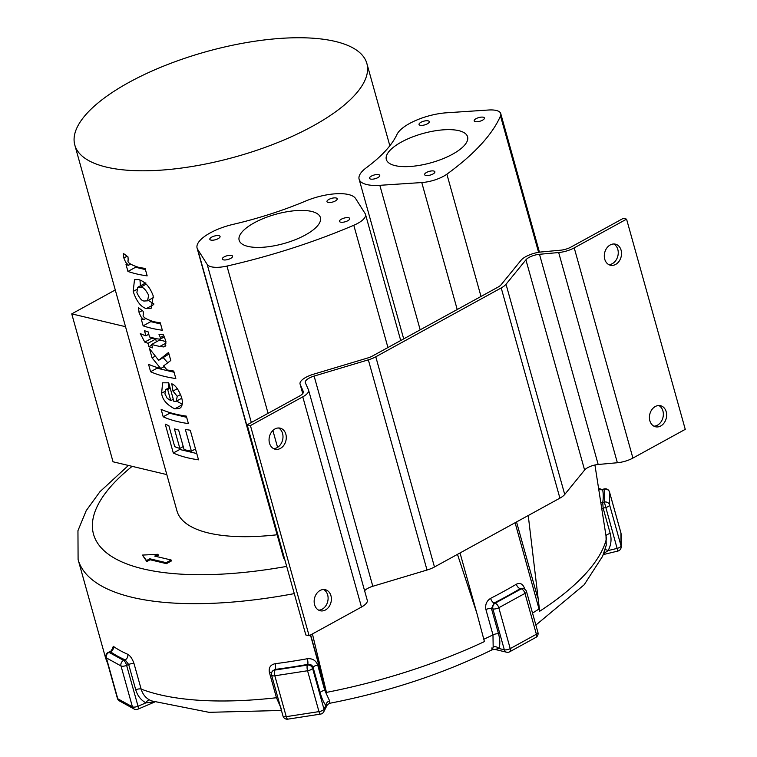 <?xml version="1.0" encoding="UTF-8"?>
<svg xmlns="http://www.w3.org/2000/svg" width="757" height="757" viewBox="0 0 757 757"><rect width="100%" height="100%" fill="white"/><g stroke="black" fill="none" stroke-linecap="round" stroke-linejoin="round"><path stroke-width="1.14" d="M302.753 393.564L300.169 384.338A16.247 5.848 164.4 0 1 300.065 384.045A16.247 5.848 164.4 0 1 313.322 374.28L367.533 358.042A10.825 3.899 -15.6 0 0 372.501 356.008L497.936 287.168A10.825 3.899 -15.6 0 0 501.143 284.708L521.034 260.285A16.247 5.848 164.4 0 1 541.387 251.949L560.577 250.207A10.825 3.899 -15.6 0 0 570.939 247.094L623.285 218.366L626.569 219.151L574.222 247.88A16.247 5.848 164.4 0 1 558.675 252.535L539.486 254.286A10.825 3.899 -15.6 0 0 525.916 259.84L506.026 284.263A16.247 5.848 164.4 0 1 501.219 287.944L559.906 498.144A16.247 5.848 -15.6 0 0 564.722 494.463L584.603 470.04A10.825 3.899 164.4 0 1 598.181 464.486L617.362 462.735A16.247 5.848 -15.6 0 0 632.909 458.08L685.255 429.351L626.569 219.151M300.169 384.338L303.415 391.795M247.151 424.8L250.435 425.576L302.781 396.848L361.468 607.048L309.121 635.776L305.837 634.991L247.151 424.8L299.498 396.072A10.825 3.899 -15.6 0 0 303.368 391.596A10.825 3.899 -15.6 0 0 303.302 391.397M314.117 376.078L368.337 359.84L427.024 570.03L372.813 586.278L314.117 376.078A10.825 3.899 -15.6 0 0 305.289 382.588A10.825 3.899 -15.6 0 0 305.355 382.787L308.478 389.846A16.247 5.848 164.4 0 1 308.582 390.139A16.247 5.848 164.4 0 1 302.781 396.848M427.024 570.03A16.247 5.848 -15.6 0 0 434.471 566.984L375.784 356.784A16.247 5.848 164.4 0 1 368.337 359.84M375.784 356.784L501.219 287.944M434.471 566.984L559.906 498.144M361.468 607.048A16.247 5.848 -15.6 0 0 367.277 600.339L308.582 390.139M309.121 635.776L250.435 425.576M285.843 434.206A10.825 8.469 -76.6 0 1 283.837 445.277A10.825 8.469 -76.6 0 1 275.16 449.223A10.825 8.469 -76.6 0 1 269.426 436.723A10.825 8.469 -76.6 0 1 280.175 428.159A10.825 8.469 -76.6 0 1 285.843 434.206M330.951 595.74A10.825 8.469 -76.6 0 1 328.935 606.811A10.825 8.469 -76.6 0 1 320.258 610.767A10.825 8.469 -76.6 0 1 314.524 598.267A10.825 8.469 -76.6 0 1 325.283 589.694A10.825 8.469 -76.6 0 1 330.951 595.74M364.609 590.791A10.825 3.899 164.4 0 1 372.813 586.278M273.57 448.627A10.825 8.469 103.4 0 0 282.56 433.42A10.825 8.469 103.4 0 0 278.491 427.97M318.669 610.161A10.825 8.469 103.4 0 0 327.667 594.964A10.825 8.469 103.4 0 0 323.589 589.514M621.1 250.207A10.825 8.469 -76.6 0 1 619.084 261.279A10.825 8.469 -76.6 0 1 610.407 265.234A10.825 8.469 -76.6 0 1 604.673 252.734A10.825 8.469 -76.6 0 1 615.432 244.161A10.825 8.469 -76.6 0 1 621.1 250.207M608.817 264.628A10.825 8.469 103.4 0 0 617.816 249.432A10.825 8.469 103.4 0 0 613.738 243.981M666.198 411.751A10.825 8.469 -76.6 0 1 664.192 422.822A10.825 8.469 -76.6 0 1 655.515 426.778A10.825 8.469 -76.6 0 1 649.78 414.278A10.825 8.469 -76.6 0 1 660.53 405.705A10.825 8.469 -76.6 0 1 666.198 411.751M653.925 426.172A10.825 8.469 103.4 0 0 662.914 410.966A10.825 8.469 103.4 0 0 658.845 405.525M127.696 654.275A4.334 3.69 -66.5 0 1 125.132 659.839L128.671 664.476L135.74 689.778C137.471 695.674 140.849 700.036 145.874 702.875A4.334 2.091 118.6 0 1 149.64 700.017C145.42 697.642 142.59 693.999 141.143 689.078L134.074 663.775C132.466 658.95 130.336 655.78 127.696 654.275A259.906 93.565 164.4 0 1 113.285 646.327L111.97 649.752M307.314 658.741A4.334 1.022 -100.2 0 1 307.749 664.381C310.37 664.059 312.149 665.053 313.076 667.343L320.145 692.646C321.82 698.541 323.741 702.808 325.907 705.467A4.334 3.719 140 0 1 329.645 700.954L324.744 690.289L317.685 664.996C315.849 660.369 312.386 658.278 307.314 658.741A259.906 93.565 164.4 0 1 275.122 663.7C270.457 664.75 268.546 667.665 269.397 672.434L276.466 697.736L281.169 708.429M312.423 633.959L326.456 692.4L310.465 635.038M113.285 646.327A4.334 3.88 -54.8 0 1 110.494 651.768A264.24 95.127 -15.6 0 0 125.132 659.839L123.694 660.454A4.334 3.794 118.9 0 0 121.006 665.952A4.334 1.561 -15.6 0 0 126.618 665.356A4.334 1.391 -113.1 0 0 123.694 660.454L109.055 652.383A4.334 1.391 -113.1 0 0 108.44 652.288A4.334 4.334 0 0 0 105.971 657.436A4.334 1.561 -15.6 0 0 106.368 657.88A4.334 3.794 -61.1 0 1 109.055 652.383L110.494 651.768L112.159 649.156L112.301 650.462M134.074 663.775A4.334 1.561 164.4 0 0 128.671 664.476L126.618 665.356L138.029 706.224A4.334 1.561 164.4 0 1 132.418 706.83A4.334 3.794 118.9 0 0 134.103 709.006A4.334 4.334 0 0 0 137.897 709.195A4.334 1.391 -113.1 0 0 138.029 706.224L145.874 702.875L154.447 701.976M281.443 710.463L209.036 712.328L151.561 700.906L149.64 700.017M119.464 700.935L119.464 700.935A4.334 3.794 -61.1 0 1 117.78 698.758A4.334 1.561 164.4 0 1 117.382 698.304A4.334 4.334 0 0 0 119.464 700.935L134.103 709.006M275.122 663.7A4.334 1.523 -97.2 0 1 275.018 669.425A264.24 95.127 -15.6 0 0 307.749 664.381L307.399 665.062A4.334 1.277 81.2 0 0 307.56 670.749A4.334 1.561 -15.6 0 0 312.575 668.327A4.334 3.832 -152.8 0 0 307.399 665.062L274.668 670.106A4.334 3.832 -152.8 0 0 271.905 672.017L271.905 672.017A4.334 4.334 0 0 0 271.583 675.159A4.334 1.561 -15.6 0 0 274.838 675.793A4.334 1.277 -98.8 0 1 274.668 670.106L275.018 669.425L272.378 671.109L271.905 672.017M317.685 664.996A4.334 1.561 164.4 0 0 313.076 667.343L312.575 668.327L323.987 709.195A4.334 1.561 164.4 0 1 318.971 711.618A4.334 1.277 81.2 0 0 320.552 714.106A4.334 4.334 0 0 0 323.75 711.807L323.75 711.807A4.334 3.832 -152.8 0 0 323.987 709.195L325.907 705.467L329.768 703.262L329.645 700.954M287.83 719.15A4.334 1.277 -98.8 0 1 286.25 716.661A4.334 1.561 164.4 0 1 282.995 716.037A4.334 4.334 0 0 0 287.83 719.15L320.552 714.106M523.995 588.747A4.334 1.561 164.4 0 1 524.525 588.378C522.85 583.874 520.125 582.483 516.34 584.224A4.334 2.422 -120.7 0 0 520.258 588.624L523.352 588.539A4.334 3.388 103.4 0 0 521.261 588.861A4.334 2.205 61.2 0 1 524.97 593.384A4.334 1.561 -15.6 0 0 526.522 591.586A4.334 4.334 0 0 0 523.352 588.539M516.34 584.224A259.906 93.565 164.4 0 1 490.602 598.352A4.334 1.978 -117 0 0 494.094 602.988A264.24 95.127 -15.6 0 0 520.258 588.624L521.261 588.861L495.097 603.225A4.334 3.388 103.4 0 0 492.911 608.912A4.334 1.561 -15.6 0 0 498.806 607.739A4.334 2.205 -118.8 0 0 495.097 603.225L494.094 602.988L491.473 608.571L492.911 608.912L504.323 649.78A4.334 3.388 103.4 0 0 506.584 652.203L495.002 649.44L498.863 648.484C500.254 644.652 500.14 639.779 498.541 633.874L491.473 608.571A4.334 1.561 164.4 0 0 485.918 609.565L492.977 634.868L493.167 647.084A4.334 3.425 -159.1 0 1 498.863 648.484L504.323 649.78A4.334 1.561 164.4 0 0 510.218 648.617L498.806 607.739L524.97 593.384L536.382 634.252A4.334 2.205 61.2 0 1 535.842 637.422A4.334 4.334 0 0 0 537.934 632.464A4.334 1.561 164.4 0 1 537.565 633.382A4.334 1.561 164.4 0 1 536.382 634.252L510.218 648.617A4.334 2.205 -118.8 0 1 509.679 651.786A4.334 4.334 0 0 1 506.584 652.203M490.602 598.352C486.59 600.907 485.029 604.644 485.918 609.565M493.167 647.084C492.305 650.386 491.88 650.651 491.899 647.878M528.244 515.517L539.665 611.268L515.101 522.737M598.815 488.927A4.334 4.04 169.4 0 0 602.638 489.618L598.749 488.511M600.944 502.516A4.334 3.984 -171.1 0 0 602.742 502.487A264.24 95.127 -15.6 0 0 602.638 489.618L604.237 489.23A4.334 4.022 -0.4 0 1 609.517 492.116A4.334 1.561 -15.6 0 0 609.499 491.965A4.334 1.561 -15.6 0 0 609.404 491.776M601.881 508.534A4.334 1.561 164.4 0 1 603.149 508.155L602.742 502.487L604.341 502.099L617.854 551.068L603.291 554.588M606.007 535.748L606.234 545.258L602.6 556.291L584.158 584.792L535.871 625.083M604.994 549.752A4.334 1.419 -150.8 0 1 608.117 550.576C611.088 545.106 611.788 539.391 610.208 533.448L603.149 508.155L605.439 507.597A4.334 1.561 -15.6 0 0 609.622 504.976A4.334 4.022 179.6 0 0 604.341 502.099L604.304 488.918A4.334 4.334 0 0 1 609.499 491.965L620.91 532.833A4.334 1.561 164.4 0 1 620.929 532.985A4.334 4.022 -0.4 0 1 621.071 533.959L621.071 533.959A4.334 4.334 0 0 0 620.91 532.833A4.334 1.561 164.4 0 0 620.854 532.691M603.679 553.575L608.117 550.576L616.851 548.465A4.334 1.561 164.4 0 0 621.033 545.844L609.622 504.976L609.517 492.116L620.929 532.985L621.033 545.844A4.334 4.022 179.6 0 1 621.166 546.828L621.166 546.828A4.334 4.334 0 0 1 617.854 551.068M157.976 554.285L154.702 556.083L171.101 559.991L166.19 562.678L149.801 558.78L146.527 560.568L142.401 555.08L157.976 554.285L158.251 555.26L156.131 556.423M166.19 562.678L166.464 563.653L171.366 560.965L171.101 559.991M166.464 563.653L150.066 559.745L149.801 558.78M150.066 559.745L146.801 561.543L146.527 560.568M146.801 561.543L142.401 555.08M457.483 554.351L476.844 613.161L484.423 641.586A259.746 93.508 -15.6 0 1 326.456 692.4M594.936 464.997L606.452 538.738A259.746 93.508 -15.6 0 1 539.665 611.268M500.509 115.935A21.66 7.797 -15.6 0 0 500.746 113.607A21.66 7.797 -15.6 0 0 488.558 110.011L446.621 112.784A36.819 13.257 164.4 0 0 396.933 134.509A168.943 60.815 164.4 0 1 366.303 167.77A36.819 13.257 164.4 0 0 359.111 179.201A36.819 13.257 164.4 0 0 379.834 185.314L421.772 182.551A21.66 7.797 -15.6 0 0 446.876 174.186A277.242 99.801 -15.6 0 0 500.509 115.935L538.587 252.318M207.191 264.43L197.681 249.403A36.819 13.257 164.4 0 1 197.094 248.088A36.819 13.257 164.4 0 1 233.279 224.327A168.943 60.815 -15.6 0 0 305.705 201.021A36.819 13.257 164.4 0 1 355.639 198.589L365.158 213.625A21.66 7.797 164.4 0 1 365.499 214.392A21.66 7.797 164.4 0 1 353.793 225.264A277.242 99.801 164.4 0 1 226.958 266.067A21.66 7.797 164.4 0 1 207.191 264.43L251.324 422.51M284.982 560.275L284.083 558.865A36.819 13.257 164.4 0 1 283.497 557.549L197.094 248.088M395.107 165.622A42.184 15.187 164.4 0 1 386.325 159.49A42.184 15.187 164.4 0 1 422.879 133.516A42.184 15.187 164.4 0 1 467.589 136.799A42.184 15.187 164.4 0 1 442.419 158.942A42.184 15.187 164.4 0 1 395.107 165.622M370.608 179.068A5.327 1.921 164.4 0 1 369.501 178.292A5.327 1.921 164.4 0 1 374.109 175.018A5.327 1.921 164.4 0 1 379.759 175.435A5.327 1.921 164.4 0 1 376.579 178.226A5.327 1.921 164.4 0 1 370.608 179.068M425.727 175.435A5.327 1.921 164.4 0 1 424.62 174.659A5.327 1.921 164.4 0 1 429.238 171.375A5.327 1.921 164.4 0 1 434.878 171.792A5.327 1.921 164.4 0 1 431.698 174.593A5.327 1.921 164.4 0 1 425.727 175.435M475.273 121.631A5.327 1.921 164.4 0 1 474.166 120.855A5.327 1.921 164.4 0 1 478.774 117.581A5.327 1.921 164.4 0 1 484.423 117.988A5.327 1.921 164.4 0 1 481.244 120.789A5.327 1.921 164.4 0 1 475.273 121.631M420.144 125.265A5.327 1.921 164.4 0 1 419.037 124.498A5.327 1.921 164.4 0 1 423.655 121.215A5.327 1.921 164.4 0 1 429.295 121.631A5.327 1.921 164.4 0 1 426.115 124.422A5.327 1.921 164.4 0 1 420.144 125.265M311.629 211.44A42.184 15.187 164.4 0 1 320.41 217.581A42.184 15.187 164.4 0 1 283.856 243.546A42.184 15.187 164.4 0 1 239.146 240.262A42.184 15.187 164.4 0 1 264.316 218.12A42.184 15.187 164.4 0 1 311.629 211.44M336.127 197.993A5.327 1.921 164.4 0 1 337.234 198.769A5.327 1.921 164.4 0 1 332.626 202.043A5.327 1.921 164.4 0 1 326.977 201.636A5.327 1.921 164.4 0 1 330.156 198.836A5.327 1.921 164.4 0 1 336.127 197.993M348.636 217.742A5.327 1.921 164.4 0 1 349.743 218.518A5.327 1.921 164.4 0 1 345.126 221.801A5.327 1.921 164.4 0 1 339.486 221.385A5.327 1.921 164.4 0 1 342.656 218.584A5.327 1.921 164.4 0 1 348.636 217.742M231.462 255.431A5.327 1.921 164.4 0 1 232.569 256.207A5.327 1.921 164.4 0 1 227.961 259.49A5.327 1.921 164.4 0 1 222.312 259.074A5.327 1.921 164.4 0 1 225.491 256.273A5.327 1.921 164.4 0 1 231.462 255.431M218.962 235.682A5.327 1.921 164.4 0 1 220.069 236.458A5.327 1.921 164.4 0 1 215.452 239.732A5.327 1.921 164.4 0 1 209.812 239.326A5.327 1.921 164.4 0 1 212.991 236.525A5.327 1.921 164.4 0 1 218.962 235.682M277.128 534.764A151.618 54.58 164.4 0 1 176.968 510.937L74.811 145.041A151.618 54.58 164.4 0 1 128.993 82.381A151.618 54.58 164.4 0 1 335.313 41.446A151.618 54.58 164.4 0 1 366.871 63.493A151.618 54.58 164.4 0 1 235.512 156.841A151.618 54.58 164.4 0 1 74.811 145.041M128.435 265.31C126.599 262.67 126.551 264.836 123.845 257.976L123.325 253.377L127.99 256.897L128.198 260.181C126.93 262.329 130.403 264.704 138.635 267.335A151.618 54.58 -15.6 0 0 145.079 268.404L147.17 275.879A151.618 54.58 164.4 0 1 127.942 271.46L126.012 264.515A151.618 54.58 -15.6 0 0 128.435 265.31L130.516 264.165M127.942 271.46L135.607 267.259L145.41 269.596M135.418 266.587L135.607 267.259M167.666 389.505L165.584 389.628L164.941 393.886L167.193 398.248L170.779 400.661L167.666 389.505L170.193 388.123M170.779 400.661L173.306 399.28M176.589 401.068L182.248 404.2M172.984 391.066L171.792 383.79C175.369 385.152 178.595 389.581 181.472 397.084C182.825 401.598 182.626 405.042 180.866 407.417L179.57 408.449L174.735 408.856C166.672 404.683 162.301 399.469 161.61 393.214L162.613 382.824L168.707 382.805L173.921 401.494L176.23 401.267L177.233 396.346L172.984 391.066L177.346 388.672M168.376 382.73L168.896 387.811M163.19 416.785L161.109 409.31A151.618 54.58 -15.6 0 0 186.326 416.123L188.417 423.598A151.618 54.58 164.4 0 1 163.19 416.785L169.625 413.256L186.657 417.315M169.407 412.451L169.625 413.256M191.407 451.172L185.333 429.427A151.618 54.58 -15.6 0 0 190.262 430.213L198.523 459.83A151.618 54.58 164.4 0 1 173.306 453.017L165.244 424.147A151.618 54.58 -15.6 0 0 168.849 425.661L174.716 446.668A151.618 54.58 -15.6 0 0 179.854 448.428L174.394 428.878A151.618 54.58 -15.6 0 0 178.624 430.052L184.083 449.601A151.618 54.58 -15.6 0 0 191.407 451.172L195.486 448.929M179.854 448.428L183.232 446.573M173.306 453.017L179.74 449.478L196.773 453.538M179.409 448.295L179.74 449.478M158.667 360.294L168.546 352.459L170.789 360.493L163.54 365.962L167.06 369.936A151.618 54.58 -15.6 0 0 173.741 371.053L175.832 378.538A151.618 54.58 164.4 0 1 150.605 371.725L148.523 364.249A151.618 54.58 -15.6 0 0 160.73 368.498L152.081 357.91L149.517 348.712L158.667 360.294L168.991 354.058M152.081 357.91L155.289 356.15M160.73 368.498L164.127 366.634M163.313 357.739L167.751 362.764M150.605 371.725L157.049 368.186L174.072 372.245M156.822 367.391L157.049 368.186M163.597 346.924L159.869 346.451A151.618 54.58 164.4 0 1 151.637 344.444L152.583 347.851A151.618 54.58 164.4 0 1 148.949 346.697L148.003 343.29A151.618 54.58 164.4 0 1 144.767 342.088L140.291 333.591A151.618 54.58 -15.6 0 0 145.912 335.815L144.492 330.705A151.618 54.58 -15.6 0 0 148.126 331.859L149.545 336.969A151.618 54.58 -15.6 0 0 157.115 338.843L160.115 339.193L160.361 337.499L158.998 334.376L163.152 334.452L165.669 340.48L165.017 346.564L163.597 346.924L165.821 345.703M151.637 344.444L159.661 340.035L165.925 341.53M148.949 346.697L151.826 345.126M148.003 343.29L155.658 339.089L156.425 341.814M144.767 342.088L151.883 338.18L155.658 339.089M151.457 337.499L151.883 338.18M145.912 335.815L148.788 334.234M143.622 319.691C141.786 317.051 141.739 319.217 139.033 312.367L138.512 307.758L143.177 311.278L143.376 314.562C142.108 316.71 145.59 319.094 153.813 321.716A151.618 54.58 -15.6 0 0 160.266 322.785L162.348 330.26A151.618 54.58 164.4 0 1 143.13 325.841L141.19 318.896A151.618 54.58 -15.6 0 0 143.622 319.691L145.704 318.546M143.13 325.841L150.785 321.64L160.598 323.977M150.596 320.968L150.785 321.64M136.885 292.609C139.581 298.476 142.108 301.277 144.473 301.002L147.52 300.822L148.675 295.325C145.722 289.581 143.026 286.875 140.594 287.206L137.717 287.31L136.885 292.609M139.96 279.976L140.433 285.824M133.194 291.445L134.481 279.759L138.436 279.513C145.013 281.434 149.952 286.931 153.245 296.006L151.182 308.231L146.347 308.601C140.83 306.935 136.44 301.22 133.194 291.445L136.506 289.628M148.325 300.378L153.87 303.926M115.272 289.978L71.745 313.871L125.52 326.683M71.745 313.871L113.039 461.789L166.824 474.601M558.675 252.535L617.362 462.735M632.909 458.08L574.222 247.88M598.181 464.486L539.486 254.286M564.722 494.463L506.026 284.263M525.916 259.84L584.603 470.04M107.343 662.366A259.906 93.565 164.4 0 1 105.27 656.839L78.094 559.527A259.906 93.565 -15.6 0 0 294.284 593.611M277.876 697.699A4.334 1.561 164.4 0 0 276.466 697.736A259.906 93.565 164.4 0 1 141.143 689.078A4.334 1.561 164.4 0 0 135.74 689.778M325.832 690.081A259.906 93.565 164.4 0 1 324.744 690.289A4.334 1.561 164.4 0 0 320.145 692.646M610.208 533.448A4.334 1.561 164.4 0 0 606.054 535.909A259.906 93.565 164.4 0 1 606.035 535.965M121.006 665.952L132.418 706.83L117.78 698.758L106.368 657.88L121.006 665.952M269.397 672.434A4.334 1.561 164.4 0 1 271.668 672.585M307.56 670.749L318.971 711.618L286.25 716.661L274.838 675.793L307.56 670.749M524.733 589.145L524.525 588.378M483.808 639.268A259.906 93.565 164.4 0 0 492.977 634.868A4.334 1.561 164.4 0 1 498.541 633.874M539.154 608.893A259.906 93.565 164.4 0 1 532.521 613.104M310.644 634.943L322.965 679.086M284.083 558.865L197.681 249.403M277.573 447.359L272.87 430.506M268.073 413.322L226.958 266.067M353.793 225.264L387.934 347.539M420.182 329.834L379.834 185.314M537.546 597.197L516.529 521.942M457.219 309.509L421.772 182.551M446.876 174.186L481.007 296.451M286.685 566.397A238.247 85.768 164.4 0 1 132.144 466.34M123.845 257.976L127.053 256.216M161.61 393.214L164.629 391.549M174.735 408.856L182.134 404.796M177.233 396.346L180.611 394.492M159.869 346.451L166.133 343.016M160.361 337.499L163.786 335.616M139.033 312.367L142.24 310.607M140.594 287.206L146.186 284.14M146.347 308.601L153.747 304.541M302.734 393.583L300.065 384.045M107.74 663.775L105.27 656.839M154.646 702.042L137.897 709.195M117.382 698.304L105.971 657.436M108.44 652.288L110.087 651.588M327.109 705.269L323.75 711.807M282.995 716.037L271.583 675.159M329.768 703.262C388.265 691.889 442.419 674.052 492.22 649.752L495.002 649.44M537.934 632.464L526.522 591.586M535.842 637.422L509.679 651.786M602.496 489.353L604.304 488.918M621.071 533.959L621.166 546.828M500.746 113.607L539.438 252.185M476.598 612.309L460.029 552.96M400.718 340.518L365.499 214.392M403.699 338.881L359.111 179.201M128.416 465.451L99.924 491.728L86.213 510.644L77.952 530.676L78.094 559.527M165.584 389.628L169.947 387.234M181.765 398.229L176.23 401.267M164.373 336.856L160.115 339.193M147.52 300.822L153.614 297.482M137.717 287.31L145.855 282.844M389.836 145.779L366.871 63.493"/></g></svg>
